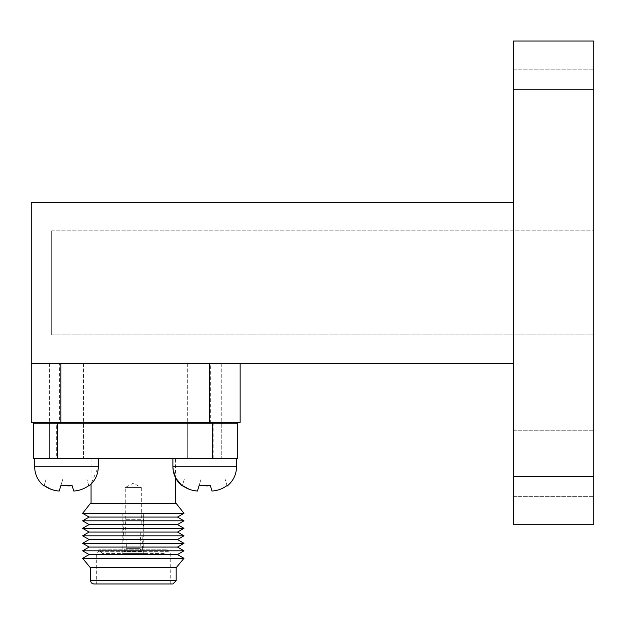 <?xml version="1.0" encoding="UTF-8"?>
<svg xmlns="http://www.w3.org/2000/svg" width="625" height="625" viewBox="0 0 625 625"><rect width="100%" height="100%" fill="white"/><g stroke="black" fill="none" stroke-linecap="round" stroke-linejoin="round"><path stroke-width="0.47" stroke-dasharray="3.12 2.34" d="M125.258 551.836L126.461 548.617L125.258 519.695L125.258 487.555L133.289 483.148L141.32 487.555L125.258 487.555L141.32 487.555L141.32 519.695L125.258 519.695L141.32 519.695L140.117 548.617L126.461 548.617L140.117 548.617L141.32 551.836L125.258 551.836L141.32 551.836M142.289 551.836L124.289 551.836L142.289 551.836L143.734 513.266L122.844 513.266L143.734 513.266L143.734 553.438L122.844 553.438L143.734 553.438M164.219 553.438L102.359 553.438L164.219 553.438L167.836 549.82L98.742 549.82L167.836 549.82L167.836 551.352L98.742 551.352L167.836 551.352L170.25 552.961L96.328 552.961L170.25 552.961L170.25 583.969L96.328 583.969L170.25 583.969M93.656 583.969L172.922 583.969M90.406 580.727L176.172 580.727M90.406 567.727L176.172 567.727M82.609 558.312L183.969 558.312M89.102 554.562L177.477 554.562M82.609 550.812L183.969 550.812M89.102 547.062L177.477 547.062M82.609 543.312L183.969 543.312M89.102 539.562L177.477 539.562M82.609 535.812L183.969 535.812M89.102 532.07L177.477 532.07M82.609 528.32L183.969 528.32M89.102 524.57L177.477 524.57M82.609 520.82L183.969 520.82M89.102 517.07L177.477 517.07M82.609 513.32L183.969 513.32M90.406 503.406L176.172 503.406M175.523 503.406L91.055 503.406L175.523 503.406M175.523 458.586L91.055 458.586L175.523 458.586L175.523 477.812L172.883 466.75L236.555 466.75L172.883 466.75L172.883 458.586L236.555 458.586L172.883 458.586M56.352 423.227L33.656 423.227L33.656 458.586L237.734 458.586L237.734 423.227L56.352 423.227L56.352 458.586M175.523 423.227L91.055 423.227L175.523 423.227M221.758 423.227L187.68 423.227L221.758 423.227L187.68 423.227L221.758 423.227L221.758 458.586L187.68 458.586L221.758 458.586L187.68 458.586L221.758 458.586L221.758 423.227M83.523 423.227L49.445 423.227L83.523 423.227L49.445 423.227L83.523 423.227L83.523 458.586L49.445 458.586L83.523 458.586L49.445 458.586L83.523 458.586L83.523 423.227M213.852 458.586L213.852 423.227M51.656 230.844L51.656 334.922L51.656 230.844L593.75 230.844L593.75 334.922L593.75 230.844L51.656 230.844M51.656 334.922L593.75 334.922L51.656 334.922M593.75 463.703L593.75 496.633L593.75 463.703M593.75 102.07L593.75 69.141L593.75 102.07M593.75 89.234L593.75 41.031L513.406 41.031L513.406 89.234L593.75 89.234L593.75 524.742M513.406 524.742L513.406 89.234M513.406 102.07L513.406 69.141L513.406 102.07M513.406 463.703L513.406 496.633L513.406 463.703M513.406 363.281L31.25 363.281L31.25 202.492L513.406 202.492L513.406 363.281L513.406 202.492M31.25 363.688L31.656 363.281L59.562 363.281L59.562 422.414L31.25 422.414L31.25 363.688M240.141 363.281L240.141 422.414L210.641 422.414L210.641 363.281L240.141 363.281L31.656 363.281M210.641 363.281L59.562 363.281M66.484 363.281L83.523 363.281L66.484 363.281M204.719 363.281L187.68 363.281L204.719 363.281M210.641 422.414L59.562 422.414M66.484 422.414L83.523 422.414L66.484 422.414M204.719 422.414L187.68 422.414L204.719 422.414M133.289 422.414L91.055 422.414L133.289 422.414M199.102 485.57L201.109 478.992L197.422 491.055L201.109 478.992L197.422 491.055L199.102 485.57L204.719 486.023L210.328 485.57L212.008 491.055C217.594 490.656 222.602 488.828 227.031 485.57L227.031 485.57C222.602 488.828 217.594 490.656 212.008 491.055L210.328 485.57L199.102 485.57L201.109 478.992L225.023 478.992L201.109 478.992L197.422 491.055C191.828 490.656 186.812 488.82 182.383 485.562L184.391 478.992L182.383 485.562L184.391 478.992L225.023 478.992L184.391 478.992L201.109 478.992L184.391 478.992L182.383 485.562C186.812 488.82 191.828 490.656 197.422 491.055L199.102 485.57L197.422 491.055L189.328 489.336M60.867 485.57L62.883 478.992L59.195 491.055L62.883 478.992L60.867 485.57L62.883 478.992L86.789 478.992L62.883 478.992L59.195 491.055C53.602 490.656 48.586 488.82 44.148 485.562L46.156 478.992L44.148 485.562L46.156 478.992L86.789 478.992L46.156 478.992L62.883 478.992L46.156 478.992L44.148 485.562C48.586 488.82 53.602 490.656 59.195 491.055L60.867 485.57L59.195 491.055L60.867 485.57L66.484 486.023L72.102 485.57L73.781 491.055L72.102 485.57L60.867 485.57L62.883 478.992L59.195 491.055L51.094 489.336M88.805 485.57C84.375 488.828 79.367 490.656 73.781 491.055C79.367 490.656 84.375 488.828 88.805 485.57L86.789 478.992L88.805 485.57M72.102 485.57L73.781 491.055M227.031 485.57L225.023 478.992L227.031 485.57M210.328 485.57L212.008 491.055M513.406 476.531L593.75 476.531M91.055 458.586L91.055 484.156L98.32 466.75L34.648 466.75L98.32 466.75L34.648 466.75L34.648 458.586M236.555 458.586L236.555 466.75L172.883 466.75M124.289 551.836L122.844 513.266L122.844 553.438M102.359 553.438L98.742 549.82L98.742 551.352L96.328 552.961L96.328 583.969M49.445 423.227L49.445 458.586L49.445 423.227M187.68 423.227L187.68 458.586L187.68 423.227M513.406 135L593.75 135L513.406 135M513.406 69.141L593.75 69.141L513.406 69.141M513.406 496.633L593.75 496.633L513.406 496.633M513.406 430.773L593.75 430.773L513.406 430.773M49.445 363.281L49.445 422.414L49.445 363.281M83.523 363.281L83.523 422.414L83.523 363.281M187.68 363.281L187.68 422.414L187.68 363.281M221.758 363.281L221.758 422.414L221.758 363.281M98.32 466.75L98.32 458.586"/><path stroke-width="0.94" d="M172.922 583.969L93.656 583.969L91.383 582.961L90.406 580.727L176.172 580.727L172.922 583.969M176.172 580.727L176.172 567.727L90.406 567.727L90.406 580.727M176.172 567.727L183.969 558.312L82.609 558.312L90.406 567.727M183.969 558.312L177.477 554.562L89.102 554.562L82.609 558.312M177.477 554.562L183.969 550.812L82.609 550.812L89.102 554.562M183.969 550.812L177.477 547.062L89.102 547.062L82.609 550.812M177.477 547.062L183.969 543.312L82.609 543.312L89.102 547.062M183.969 543.312L177.477 539.562L89.102 539.562L82.609 543.312M177.477 539.562L183.969 535.812L82.609 535.812L89.102 539.562M183.969 535.812L177.477 532.07L89.102 532.07L82.609 535.812M177.477 532.07L183.969 528.32L82.609 528.32L89.102 532.07M183.969 528.32L177.477 524.57L89.102 524.57L82.609 528.32M177.477 524.57L183.969 520.82L82.609 520.82L89.102 524.57M183.969 520.82L177.477 517.07L89.102 517.07L82.609 520.82M177.477 517.07L183.969 513.32L82.609 513.32L89.102 517.07M183.969 513.32L176.172 503.406L90.406 503.406L82.609 513.32M236.555 458.586L236.555 466.75C236.383 474.609 233.25 481.039 227.172 486.023C233.25 481.039 236.383 474.609 236.555 466.75L172.883 466.75C173.055 474.602 176.172 481.023 182.25 486.008L175.523 477.812L175.523 503.406M33.656 458.586L33.656 423.227L212.672 423.227L212.672 458.586L33.656 458.586M212.672 423.227L237.734 423.227L237.734 458.586L212.672 458.586M57.539 458.586L57.539 423.227M513.406 524.742L513.406 41.031L593.75 41.031L593.75 524.742L513.406 524.742L593.75 524.742M513.406 363.281L31.25 363.281L31.25 202.492L513.406 202.492M31.656 363.281L31.25 363.688L31.25 422.414L60.828 422.414L60.828 363.281M240.141 363.281L240.141 422.414L60.828 422.414M209.383 422.414L209.383 363.281M175.523 422.414L175.523 423.227M189.328 489.336L182.383 485.562C186.82 488.82 191.828 490.656 197.422 491.055L199.102 485.57L207.797 485.891M51.094 489.336L44.148 485.562C48.586 488.82 53.602 490.656 59.195 491.055L60.867 485.57L69.57 485.891M73.781 491.055C79.367 490.656 84.375 488.828 88.805 485.57L88.805 485.57C84.375 488.828 79.367 490.656 73.781 491.055L72.102 485.57L60.867 485.57M212.008 491.055C217.594 490.656 222.602 488.828 227.031 485.57L227.031 485.57C222.602 488.828 217.594 490.656 212.008 491.055L210.328 485.57L199.102 485.57M513.406 89.234L593.75 89.234M513.406 476.531L593.75 476.531M34.648 458.586L34.648 466.75C34.82 474.602 37.945 481.023 44.016 486.008C37.945 481.023 34.82 474.602 34.648 466.75L98.32 466.75L98.32 458.586M98.32 466.75C98.148 474.609 95.023 481.039 88.938 486.023L91.055 484.156L91.055 503.406M91.055 422.414L91.055 423.227M172.883 466.75L172.883 458.586"/></g></svg>
